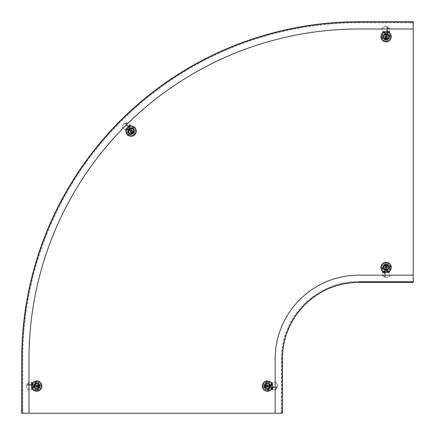 <?xml version="1.0" encoding="UTF-8"?>
<svg xmlns="http://www.w3.org/2000/svg" width="435" height="435" viewBox="0 0 435 435"><rect width="100%" height="100%" fill="white"/><g stroke="black" fill="none" stroke-linecap="round" stroke-linejoin="round"><path stroke-width="0.33" stroke-dasharray="2.17 1.63" d="M386.101 270.586A3.181 3.181 0 0 1 382.92 267.405A3.181 3.181 0 0 1 386.101 264.224A3.181 3.181 0 0 1 389.281 267.405A3.181 3.181 0 0 1 386.101 270.586A3.181 3.181 0 0 1 382.92 267.405A3.181 3.181 0 0 1 386.101 264.224A3.181 3.181 0 0 1 389.281 267.405A3.181 3.181 0 0 1 386.101 270.586M386.101 39.928A3.181 3.181 0 0 1 382.92 36.747A3.181 3.181 0 0 1 386.101 33.566A3.181 3.181 0 0 1 389.281 36.747A3.181 3.181 0 0 1 386.101 39.928A3.181 3.181 0 0 1 382.92 36.747A3.181 3.181 0 0 1 386.101 33.566A3.181 3.181 0 0 1 389.281 36.747A3.181 3.181 0 0 1 386.101 39.928M264.224 386.101A3.181 3.181 0 0 0 267.405 389.281A3.181 3.181 0 0 0 270.586 386.101A3.181 3.181 0 0 0 267.405 382.92A3.181 3.181 0 0 0 264.224 386.101A3.181 3.181 0 0 0 267.405 389.281A3.181 3.181 0 0 0 270.586 386.101A3.181 3.181 0 0 0 267.405 382.92A3.181 3.181 0 0 0 264.224 386.101M127.939 131.12A3.181 3.181 0 0 0 131.12 134.301A3.181 3.181 0 0 0 134.301 131.12A3.181 3.181 0 0 0 131.12 127.939A3.181 3.181 0 0 0 127.939 131.12A3.181 3.181 0 0 0 131.12 134.301A3.181 3.181 0 0 0 134.301 131.12A3.181 3.181 0 0 0 131.12 127.939A3.181 3.181 0 0 0 127.939 131.12M33.566 386.101A3.181 3.181 0 0 0 36.747 389.281A3.181 3.181 0 0 0 39.928 386.101A3.181 3.181 0 0 0 36.747 382.92A3.181 3.181 0 0 0 33.566 386.101A3.181 3.181 0 0 0 36.747 389.281A3.181 3.181 0 0 0 39.928 386.101A3.181 3.181 0 0 0 36.747 382.92A3.181 3.181 0 0 0 33.566 386.101M281.369 413.25L281.369 358.946A77.577 77.577 0 0 1 358.946 281.369A77.577 77.577 0 0 0 281.369 358.946L281.369 413.25L275.165 413.25L282.407 413.25L282.407 358.946A76.544 76.544 0 0 1 358.946 282.407L413.25 282.407L413.25 281.885L358.946 281.885L413.25 281.885L413.25 275.165L413.25 281.369L358.946 281.369L413.25 281.369L413.25 22.783L413.25 28.993L358.946 28.993A329.958 329.958 0 0 0 28.993 358.946L28.993 413.25L22.783 413.25L281.369 413.25M22.783 358.946L22.783 413.25L22.783 358.946A336.163 336.163 0 0 1 358.946 22.783A336.163 336.163 0 0 0 22.783 358.946M358.946 22.783L413.25 22.783L358.946 22.783M275.165 413.25L275.165 358.946A83.781 83.781 0 0 1 358.946 275.165L413.25 275.165M281.885 358.946A77.06 77.06 0 0 1 358.946 281.885A77.06 77.06 0 0 0 281.885 358.946L281.885 413.25L281.885 358.946M28.993 413.25L22.267 413.25L22.267 358.946A336.679 336.679 0 0 1 358.946 22.267A336.679 336.679 0 0 0 22.267 358.946L22.267 413.25L21.75 413.25L21.75 358.946A337.196 337.196 0 0 1 358.946 21.75L413.25 21.75L413.25 22.267L358.946 22.267L413.25 22.267L413.25 28.993M382.479 39.155A4.654 4.654 0 0 0 389.716 39.155L389.716 33.125L382.479 33.125L382.479 39.155A4.654 4.654 0 0 0 389.716 39.155L389.716 33.125L382.479 33.125L382.479 39.155M389.716 32.609L389.716 28.569L387.77 26.78L386.992 26.481L386.992 31.32L387.77 31.282A0.517 0.288 -90 0 0 388.031 31.576L389.716 31.576L389.716 32.609L389.2 31.733L389.716 31.282L387.77 31.282L387.77 26.78L387.253 27.226L386.992 26.481A4.654 4.029 180 0 0 382.479 27.9L382.479 33.125L382.479 32.609L389.716 32.609L386.992 32.609L387.253 31.733A1.55 0.859 -90 0 0 388.031 32.609M386.992 32.609L382.479 32.609L382.479 27.9M384.627 38.922L384.627 34.577L387.574 34.577L387.574 38.922L384.627 38.922L387.574 38.922L387.574 34.577L384.627 34.577L384.627 38.922M382.479 28.416A4.654 4.029 180 0 1 386.992 26.997L386.992 31.837L382.479 31.837M389.2 29.014L387.253 27.226L387.253 31.733L389.2 31.733L389.2 29.014L389.716 28.569M388.031 31.576L382.479 31.32M386.992 31.576L389.716 31.576M386.101 38.427A1.033 1.033 0 0 1 385.062 37.394L385.062 36.1A1.033 1.033 0 0 1 386.101 35.066A1.033 1.033 0 0 1 387.134 36.1L387.134 37.394A1.033 1.033 0 0 1 386.101 38.427M386.101 38.041A0.647 0.647 0 0 1 385.453 37.394L385.453 36.1A0.647 0.647 0 0 1 386.101 35.458A0.647 0.647 0 0 1 386.742 36.1L386.742 37.394A0.647 0.647 0 0 1 386.101 38.041M384.578 34.131A3.023 3.023 0 0 1 389.124 36.747A3.023 3.023 0 0 1 386.101 39.775A3.023 3.023 0 0 1 383.072 36.747A3.023 3.023 0 0 1 386.101 33.723A3.023 3.023 0 0 0 384.578 34.131L383.588 33.142L384.578 34.131A3.023 3.023 0 0 0 383.48 38.269L382.49 39.259L383.48 38.269A3.023 3.023 0 0 0 384.578 39.362L383.588 40.357A4.393 4.393 0 0 0 385.502 41.102A0.386 0.386 0 0 0 385.067 41.461A0.386 0.386 0 0 0 385.399 41.874A0.386 0.386 0 0 1 385.067 41.461A0.386 0.386 0 0 1 385.502 41.102A4.393 4.393 0 0 0 386.693 41.102A0.386 0.386 0 0 1 387.134 41.461A0.386 0.386 0 0 1 386.797 41.874A5.171 5.171 0 0 1 380.973 36.051A0.386 0.386 0 0 1 381.359 35.714A0.386 0.386 0 0 1 381.745 36.154A4.393 4.393 0 0 1 382.49 34.234L383.48 35.23L382.49 34.234M383.588 33.142A4.393 4.393 0 0 1 386.101 32.353A4.393 4.393 0 0 0 385.502 32.391A0.386 0.386 0 0 1 385.067 32.059A0.386 0.386 0 0 1 385.399 31.624A5.171 5.171 0 0 0 380.973 36.051A0.386 0.386 0 0 1 381.359 35.714A0.386 0.386 0 0 1 381.745 36.154A4.393 4.393 0 0 0 381.745 37.345A0.386 0.386 0 0 1 381.413 37.78A0.386 0.386 0 0 1 380.973 37.448A0.386 0.386 0 0 0 381.413 37.78A0.386 0.386 0 0 0 381.745 37.345A4.393 4.393 0 0 0 382.49 39.259M388.607 40.357L387.618 39.362L388.607 40.357A4.393 4.393 0 0 1 386.693 41.102A0.386 0.386 0 0 1 387.134 41.461A0.386 0.386 0 0 1 386.797 41.874A5.171 5.171 0 0 0 391.223 37.448A0.386 0.386 0 0 1 390.788 37.78A0.386 0.386 0 0 1 390.456 37.345A4.393 4.393 0 0 1 389.706 39.259L388.716 38.269L389.706 39.259M389.706 34.234L388.716 35.23L389.706 34.234A4.393 4.393 0 0 1 390.456 36.154A0.386 0.386 0 0 1 390.837 35.714A0.386 0.386 0 0 1 391.223 36.051A5.171 5.171 0 0 1 391.223 37.448A0.386 0.386 0 0 1 390.788 37.78A0.386 0.386 0 0 1 390.456 37.345A4.393 4.393 0 0 0 390.456 36.154A0.386 0.386 0 0 1 390.837 35.714A0.386 0.386 0 0 1 391.223 36.051A5.171 5.171 0 0 0 386.797 31.624A0.386 0.386 0 0 1 387.128 32.059A0.386 0.386 0 0 1 386.693 32.391A4.393 4.393 0 0 1 388.607 33.142L387.618 34.131L388.607 33.142M385.502 32.391A0.386 0.386 0 0 1 385.067 32.059A0.386 0.386 0 0 1 385.399 31.624A5.171 5.171 0 0 1 386.797 31.624A0.386 0.386 0 0 1 387.128 32.059A0.386 0.386 0 0 1 386.693 32.391A4.393 4.393 0 0 0 386.101 32.353A4.393 4.393 0 0 1 386.693 32.391M383.588 40.357L384.578 39.362A3.023 3.023 0 0 0 386.101 39.775A3.023 3.023 0 0 1 384.578 39.362M388.395 40.14A4.1 4.1 0 0 1 383.8 40.14M385.269 34.68L386.976 34.626L387.444 35.197L387.444 38.302L386.927 38.818L385.269 38.818L384.752 38.302L384.752 35.197L385.269 34.68L386.927 34.68M385.22 34.626L384.752 35.197M384.752 38.302L384.703 35.143M384.703 38.351L385.269 38.818M386.927 38.818L385.22 38.867M386.976 38.867L387.444 38.302M387.444 35.197L387.493 38.351M387.493 35.143L386.976 34.626M386.101 33.723A3.023 3.023 0 0 1 387.618 39.362A3.023 3.023 0 0 1 386.101 39.775M389.494 34.452A4.1 4.1 0 0 1 389.494 39.047M383.8 33.354A4.1 4.1 0 0 1 388.395 33.354M382.708 39.047A4.1 4.1 0 0 1 382.708 34.452M390.456 37.345A4.393 4.393 0 0 0 390.456 36.154M385.502 41.102A4.393 4.393 0 0 0 386.693 41.102M381.745 36.154A4.393 4.393 0 0 0 381.745 37.345M389.716 264.997A4.654 4.654 0 0 0 382.479 264.997L382.479 271.027L389.716 271.027L389.716 264.997A4.654 4.654 0 0 0 382.479 264.997L382.479 271.027L389.716 271.027L389.716 264.997M382.479 271.543L382.479 275.589L384.426 277.378L385.203 277.677L385.203 272.837L384.426 272.87A0.517 0.288 90 0 0 384.17 272.576L382.479 272.576L382.479 271.543L382.996 272.424L382.479 272.87L384.426 272.87L384.426 277.378L384.942 276.932L385.203 277.677A4.654 4.029 0 0 0 389.716 276.252L389.716 271.027L389.716 271.543L382.479 271.543L385.203 271.543L384.942 272.424A1.55 0.859 90 0 0 384.17 271.543M385.203 271.543L389.716 271.543L389.716 276.252M387.574 265.236L387.574 269.58L384.627 269.58L384.627 265.236L387.574 265.236L384.627 265.236L384.627 269.58L387.574 269.58L387.574 265.236M389.716 275.736A4.654 4.029 0 0 1 385.203 277.16L385.203 272.321L389.716 272.321M382.996 275.137L384.942 276.932L384.942 272.424L382.996 272.424L382.996 275.137L382.479 275.589M384.17 272.576L389.716 272.837M385.203 272.576L382.479 272.576M386.101 265.725A1.033 1.033 0 0 1 387.134 266.758L387.134 268.052A1.033 1.033 0 0 1 386.101 269.086A1.033 1.033 0 0 1 385.062 268.052L385.062 266.758A1.033 1.033 0 0 1 386.101 265.725M386.101 266.117A0.647 0.647 0 0 1 386.742 266.758L386.742 268.052A0.647 0.647 0 0 1 386.101 268.7A0.647 0.647 0 0 1 385.453 268.052L385.453 266.758A0.647 0.647 0 0 1 386.101 266.117M387.618 270.026A3.023 3.023 0 0 1 383.072 267.405A3.023 3.023 0 0 1 386.101 264.382A3.023 3.023 0 0 1 389.124 267.405A3.023 3.023 0 0 1 386.101 270.434A3.023 3.023 0 0 0 387.618 270.026L388.607 271.016L387.618 270.026A3.023 3.023 0 0 0 388.716 265.888L389.706 264.899L388.716 265.888A3.023 3.023 0 0 0 387.618 264.79L388.607 263.8A4.393 4.393 0 0 0 386.693 263.05A0.386 0.386 0 0 0 387.134 262.691A0.386 0.386 0 0 0 386.797 262.283A0.386 0.386 0 0 1 387.134 262.691A0.386 0.386 0 0 1 386.693 263.05A4.393 4.393 0 0 0 385.502 263.05A0.386 0.386 0 0 1 385.067 262.691A0.386 0.386 0 0 1 385.399 262.283A5.171 5.171 0 0 1 391.223 268.107A0.386 0.386 0 0 1 390.837 268.444A0.386 0.386 0 0 1 390.456 268.003A4.393 4.393 0 0 1 389.706 269.917L388.716 268.928L389.706 269.917M388.607 271.016A4.393 4.393 0 0 1 386.101 271.804A4.393 4.393 0 0 0 386.693 271.761A0.386 0.386 0 0 1 387.128 272.092A0.386 0.386 0 0 1 386.797 272.533A5.171 5.171 0 0 0 391.223 268.107A0.386 0.386 0 0 1 390.837 268.444A0.386 0.386 0 0 1 390.456 268.003A4.393 4.393 0 0 0 390.456 266.813A0.386 0.386 0 0 1 390.788 266.378A0.386 0.386 0 0 1 391.223 266.709A0.386 0.386 0 0 0 390.788 266.378A0.386 0.386 0 0 0 390.456 266.813A4.393 4.393 0 0 0 389.706 264.899M383.588 263.8L384.578 264.79L383.588 263.8A4.393 4.393 0 0 1 385.502 263.05A0.386 0.386 0 0 1 385.067 262.691A0.386 0.386 0 0 1 385.399 262.283A5.171 5.171 0 0 0 380.973 266.709A0.386 0.386 0 0 1 381.413 266.378A0.386 0.386 0 0 1 381.745 266.813A4.393 4.393 0 0 1 382.49 264.899L383.48 265.888L382.49 264.899M382.49 269.917L383.48 268.928L382.49 269.917A4.393 4.393 0 0 1 381.745 268.003A0.386 0.386 0 0 1 381.359 268.444A0.386 0.386 0 0 1 380.973 268.107A5.171 5.171 0 0 1 380.973 266.709A0.386 0.386 0 0 1 381.413 266.378A0.386 0.386 0 0 1 381.745 266.813A4.393 4.393 0 0 0 381.745 268.003A0.386 0.386 0 0 1 381.359 268.444A0.386 0.386 0 0 1 380.973 268.107A5.171 5.171 0 0 0 385.399 272.533A0.386 0.386 0 0 1 385.067 272.092A0.386 0.386 0 0 1 385.502 271.761A4.393 4.393 0 0 1 383.588 271.016L384.578 270.026L383.588 271.016M386.693 271.761A0.386 0.386 0 0 1 387.128 272.092A0.386 0.386 0 0 1 386.797 272.533A5.171 5.171 0 0 1 385.399 272.533A0.386 0.386 0 0 1 385.067 272.092A0.386 0.386 0 0 1 385.502 271.761A4.393 4.393 0 0 0 386.101 271.804A4.393 4.393 0 0 1 385.502 271.761M388.607 263.8L387.618 264.79A3.023 3.023 0 0 0 386.101 264.382A3.023 3.023 0 0 1 387.618 264.79M383.8 264.012A4.1 4.1 0 0 1 388.395 264.012M386.927 269.477L385.22 269.526L384.752 268.96L384.752 265.856L385.269 265.339L386.927 265.339L387.444 265.856L387.444 268.96L386.927 269.477L385.269 269.477M386.976 269.526L387.444 268.96M387.444 265.856L387.493 269.009M387.493 265.801L386.927 265.339M385.269 265.339L386.976 265.285M385.22 265.285L384.752 265.856M384.752 268.96L384.703 265.801M384.703 269.009L385.22 269.526M386.101 270.434A3.023 3.023 0 0 1 384.578 264.79A3.023 3.023 0 0 1 386.101 264.382M382.708 269.705A4.1 4.1 0 0 1 382.708 265.111M388.395 270.798A4.1 4.1 0 0 1 383.8 270.798M389.494 265.111A4.1 4.1 0 0 1 389.494 269.705M381.745 266.813A4.393 4.393 0 0 0 381.745 268.003M386.693 263.05A4.393 4.393 0 0 0 385.502 263.05M390.456 268.003A4.393 4.393 0 0 0 390.456 266.813M130.266 135.383A4.654 4.654 0 0 0 135.377 130.255L131.114 125.998L125.998 131.12L130.266 135.383A4.654 4.654 0 0 0 135.377 130.255L131.114 125.998L125.998 131.12L130.266 135.383M130.75 125.633L127.885 122.779L125.242 122.893L124.486 123.23L127.906 126.645L128.434 126.074A0.517 0.288 -135 0 0 128.82 126.096L130.016 124.899L130.75 125.633L129.76 125.378L129.809 124.693L128.434 126.074L125.242 122.893L125.193 123.573L124.486 123.23A4.654 4.029 135 0 0 122.3 127.428L125.998 131.12L125.633 130.756L130.75 125.633L128.825 127.558L128.385 126.754A1.55 0.859 -135 0 0 129.554 126.83M128.825 127.558L125.633 130.756L122.3 127.428M131.615 133.697L128.537 130.625L130.62 128.542L133.697 131.609L131.615 133.697L133.697 131.609L130.62 128.542L128.537 130.625L131.615 133.697M122.665 127.798A4.654 4.029 135 0 1 124.85 123.594L128.276 127.015L125.084 130.206M127.841 123.458L125.193 123.573L128.385 126.754L129.76 125.378L127.841 123.458L127.885 122.779M128.82 126.096L124.715 129.842M128.091 126.83L130.016 124.899M132.305 132.305A1.033 1.033 0 0 1 130.843 132.305L129.929 131.392A1.033 1.033 0 0 1 129.929 129.929A1.033 1.033 0 0 1 131.392 129.929L132.305 130.843A1.033 1.033 0 0 1 132.305 132.305M132.033 132.033A0.647 0.647 0 0 1 131.12 132.033L130.206 131.12A0.647 0.647 0 0 1 130.201 130.206A0.647 0.647 0 0 1 131.114 130.206L132.033 131.12A0.647 0.647 0 0 1 132.033 132.033M128.194 130.342A3.023 3.023 0 0 1 133.257 128.977A3.023 3.023 0 0 1 133.257 133.257A3.023 3.023 0 0 1 128.983 133.257A3.023 3.023 0 0 1 128.977 128.983A3.023 3.023 0 0 0 128.194 130.342L126.792 130.348L128.194 130.342A3.023 3.023 0 0 0 130.342 134.045L130.348 135.448L130.342 134.045A3.023 3.023 0 0 0 131.897 134.04L131.897 135.443A4.393 4.393 0 0 0 133.779 134.616A0.386 0.386 0 0 0 133.724 135.182A0.386 0.386 0 0 0 134.252 135.231A0.386 0.386 0 0 1 133.724 135.182A0.386 0.386 0 0 1 133.779 134.616A4.393 4.393 0 0 0 134.622 133.773A0.386 0.386 0 0 1 135.182 133.719A0.386 0.386 0 0 1 135.236 134.246A5.171 5.171 0 0 1 127.004 134.252A0.386 0.386 0 0 1 127.036 133.741A0.386 0.386 0 0 1 127.618 133.779A4.393 4.393 0 0 1 126.792 131.897L128.194 131.897L126.792 131.897M126.792 130.348A4.393 4.393 0 0 1 128.01 128.01A4.393 4.393 0 0 0 127.618 128.461A0.386 0.386 0 0 1 127.074 128.537A0.386 0.386 0 0 1 126.998 127.993A5.171 5.171 0 0 0 127.004 134.252A0.386 0.386 0 0 1 127.036 133.741A0.386 0.386 0 0 1 127.618 133.779A4.393 4.393 0 0 0 128.461 134.622A0.386 0.386 0 0 1 128.537 135.165A0.386 0.386 0 0 1 127.993 135.236A0.386 0.386 0 0 0 128.537 135.165A0.386 0.386 0 0 0 128.461 134.622A4.393 4.393 0 0 0 130.348 135.448M135.448 131.892L134.045 131.892L135.448 131.892A4.393 4.393 0 0 1 134.622 133.773A0.386 0.386 0 0 1 135.182 133.719A0.386 0.386 0 0 1 135.236 134.246A5.171 5.171 0 0 0 135.231 127.988A0.386 0.386 0 0 1 135.16 128.532A0.386 0.386 0 0 1 134.616 128.456A4.393 4.393 0 0 1 135.443 130.337L134.04 130.342L135.443 130.337M131.892 126.792L131.892 128.194L131.892 126.792A4.393 4.393 0 0 1 133.773 127.618A0.386 0.386 0 0 1 133.735 127.031A0.386 0.386 0 0 1 134.246 126.998A5.171 5.171 0 0 1 135.231 127.988A0.386 0.386 0 0 1 135.16 128.532A0.386 0.386 0 0 1 134.616 128.456A4.393 4.393 0 0 0 133.773 127.618A0.386 0.386 0 0 1 133.735 127.031A0.386 0.386 0 0 1 134.246 126.998A5.171 5.171 0 0 0 127.988 127.004A0.386 0.386 0 0 1 128.532 127.074A0.386 0.386 0 0 1 128.456 127.618A4.393 4.393 0 0 1 130.337 126.792L130.342 128.194L130.337 126.792M127.618 128.461A0.386 0.386 0 0 1 127.074 128.537A0.386 0.386 0 0 1 126.998 127.993A5.171 5.171 0 0 1 127.988 127.004A0.386 0.386 0 0 1 128.532 127.074A0.386 0.386 0 0 1 128.456 127.618A4.393 4.393 0 0 0 128.01 128.01A4.393 4.393 0 0 1 128.456 127.618M131.897 135.443L131.897 134.04A3.023 3.023 0 0 0 133.257 133.257A3.023 3.023 0 0 1 131.897 134.04M135.144 131.892A4.1 4.1 0 0 1 131.897 135.138M129.07 130.244L130.239 128.999L130.968 129.07L133.164 131.261L133.164 131.995L131.995 133.164L131.267 133.164L129.07 130.973L129.07 130.244L130.239 129.07M128.994 130.244L129.07 130.973M131.267 133.164L128.999 130.973M131.267 133.24L131.995 133.164M133.164 131.995L131.995 133.24M133.24 131.995L133.164 131.261M130.968 129.07L133.24 131.261M130.968 128.999L130.239 128.999M128.977 128.983A3.023 3.023 0 0 1 134.045 131.892A3.023 3.023 0 0 1 133.257 133.257M131.892 127.096A4.1 4.1 0 0 1 135.138 130.337M127.096 130.348A4.1 4.1 0 0 1 130.337 127.096M130.348 135.144A4.1 4.1 0 0 1 127.096 131.897M134.616 128.456A4.393 4.393 0 0 0 133.773 127.618M133.779 134.616A4.393 4.393 0 0 0 134.622 133.773M127.618 133.779A4.393 4.393 0 0 0 128.461 134.622M264.997 382.479A4.654 4.654 0 0 0 264.997 389.716L271.027 389.716L271.027 382.479L264.997 382.479A4.654 4.654 0 0 0 264.997 389.716L271.027 389.716L271.027 382.479L264.997 382.479M271.543 389.716L275.589 389.716L277.378 387.77L277.677 386.992L272.837 386.992L272.87 387.77A0.517 0.288 -0 0 0 272.576 388.031L272.576 389.716L271.543 389.716L272.424 389.2L272.87 389.716L272.87 387.77L277.378 387.77L276.932 387.253L277.677 386.992A4.654 4.029 -90 0 0 276.252 382.479L271.027 382.479L271.543 382.479L271.543 389.716L271.543 386.992L272.424 387.253A1.55 0.859 0 0 0 271.543 388.031M271.543 386.992L271.543 382.479L276.252 382.479M265.236 384.627L269.58 384.627L269.58 387.574L265.236 387.574L265.236 384.627L265.236 387.574L269.58 387.574L269.58 384.627L265.236 384.627M275.736 382.479A4.654 4.029 -90 0 1 277.16 386.992L272.321 386.992L272.321 382.479M275.137 389.2L276.932 387.253L272.424 387.253L272.424 389.2L275.137 389.2L275.589 389.716M272.576 388.031L272.837 382.479M272.576 386.992L272.576 389.716M265.725 386.101A1.033 1.033 0 0 1 266.758 385.062L268.052 385.062A1.033 1.033 0 0 1 269.086 386.101A1.033 1.033 0 0 1 268.052 387.134L266.758 387.134A1.033 1.033 0 0 1 265.725 386.101M266.117 386.101A0.647 0.647 0 0 1 266.758 385.453L268.052 385.453A0.647 0.647 0 0 1 268.7 386.101A0.647 0.647 0 0 1 268.052 386.742L266.758 386.742A0.647 0.647 0 0 1 266.117 386.101M270.026 384.578A3.023 3.023 0 0 1 267.405 389.124A3.023 3.023 0 0 1 264.382 386.101A3.023 3.023 0 0 1 267.405 383.072A3.023 3.023 0 0 1 270.434 386.101A3.023 3.023 0 0 0 270.026 384.578L271.016 383.588L270.026 384.578A3.023 3.023 0 0 0 265.888 383.48L264.899 382.49L265.888 383.48A3.023 3.023 0 0 0 264.79 384.578L263.8 383.588A4.393 4.393 0 0 0 263.05 385.502A0.386 0.386 0 0 0 262.691 385.067A0.386 0.386 0 0 0 262.283 385.399A0.386 0.386 0 0 1 262.691 385.067A0.386 0.386 0 0 1 263.05 385.502A4.393 4.393 0 0 0 263.05 386.693A0.386 0.386 0 0 1 262.691 387.134A0.386 0.386 0 0 1 262.283 386.797A5.171 5.171 0 0 1 268.107 380.973A0.386 0.386 0 0 1 268.444 381.359A0.386 0.386 0 0 1 268.003 381.745A4.393 4.393 0 0 1 269.917 382.49L268.928 383.48L269.917 382.49M271.016 383.588A4.393 4.393 0 0 1 271.804 386.101A4.393 4.393 0 0 0 271.761 385.502A0.386 0.386 0 0 1 272.092 385.067A0.386 0.386 0 0 1 272.533 385.399A5.171 5.171 0 0 0 268.107 380.973A0.386 0.386 0 0 1 268.444 381.359A0.386 0.386 0 0 1 268.003 381.745A4.393 4.393 0 0 0 266.813 381.745A0.386 0.386 0 0 1 266.378 381.413A0.386 0.386 0 0 1 266.709 380.973A0.386 0.386 0 0 0 266.378 381.413A0.386 0.386 0 0 0 266.813 381.745A4.393 4.393 0 0 0 264.899 382.49M263.8 388.607L264.79 387.618L263.8 388.607A4.393 4.393 0 0 1 263.05 386.693A0.386 0.386 0 0 1 262.691 387.134A0.386 0.386 0 0 1 262.283 386.797A5.171 5.171 0 0 0 266.709 391.223A0.386 0.386 0 0 1 266.378 390.788A0.386 0.386 0 0 1 266.813 390.456A4.393 4.393 0 0 1 264.899 389.706L265.888 388.716L264.899 389.706M269.917 389.706L268.928 388.716L269.917 389.706A4.393 4.393 0 0 1 268.003 390.456A0.386 0.386 0 0 1 268.444 390.837A0.386 0.386 0 0 1 268.107 391.223A5.171 5.171 0 0 1 266.709 391.223A0.386 0.386 0 0 1 266.378 390.788A0.386 0.386 0 0 1 266.813 390.456A4.393 4.393 0 0 0 268.003 390.456A0.386 0.386 0 0 1 268.444 390.837A0.386 0.386 0 0 1 268.107 391.223A5.171 5.171 0 0 0 272.533 386.797A0.386 0.386 0 0 1 272.092 387.128A0.386 0.386 0 0 1 271.761 386.693A4.393 4.393 0 0 1 271.016 388.607L270.026 387.618L271.016 388.607M271.761 385.502A0.386 0.386 0 0 1 272.092 385.067A0.386 0.386 0 0 1 272.533 385.399A5.171 5.171 0 0 1 272.533 386.797A0.386 0.386 0 0 1 272.092 387.128A0.386 0.386 0 0 1 271.761 386.693A4.393 4.393 0 0 0 271.804 386.101A4.393 4.393 0 0 1 271.761 386.693M263.8 383.588L264.79 384.578A3.023 3.023 0 0 0 264.382 386.101A3.023 3.023 0 0 1 264.79 384.578M264.012 388.395A4.1 4.1 0 0 1 264.012 383.8M269.477 385.269L269.526 386.976L268.96 387.444L265.856 387.444L265.339 386.927L265.339 385.269L265.856 384.752L268.96 384.752L269.477 385.269L269.477 386.927M269.526 385.22L268.96 384.752M265.856 384.752L269.009 384.703M265.801 384.703L265.339 385.269M265.339 386.927L265.285 385.22M265.285 386.976L265.856 387.444M268.96 387.444L265.801 387.493M269.009 387.493L269.526 386.976M270.434 386.101A3.023 3.023 0 0 1 264.79 387.618A3.023 3.023 0 0 1 264.382 386.101M269.705 389.494A4.1 4.1 0 0 1 265.111 389.494M270.798 383.8A4.1 4.1 0 0 1 270.798 388.395M265.111 382.708A4.1 4.1 0 0 1 269.705 382.708M266.813 390.456A4.393 4.393 0 0 0 268.003 390.456M263.05 385.502A4.393 4.393 0 0 0 263.05 386.693M268.003 381.745A4.393 4.393 0 0 0 266.813 381.745M39.155 389.716A4.654 4.654 0 0 0 39.155 382.479L33.125 382.479L33.125 389.716L39.155 389.716A4.654 4.654 0 0 0 39.155 382.479L33.125 382.479L33.125 389.716L39.155 389.716M32.609 382.479L28.569 382.479L26.78 384.426L26.481 385.203L31.32 385.203L31.282 384.426A0.517 0.288 180 0 0 31.576 384.17L31.576 382.479L32.609 382.479L31.733 382.996L31.282 382.479L31.282 384.426L26.78 384.426L27.226 384.942L26.481 385.203A4.654 4.029 90 0 0 27.9 389.716L33.125 389.716L32.609 389.716L32.609 382.479L32.609 385.203L31.733 384.942A1.55 0.859 180 0 0 32.609 384.17M32.609 385.203L32.609 389.716L27.9 389.716M38.922 387.574L34.577 387.574L34.577 384.627L38.922 384.627L38.922 387.574L38.922 384.627L34.577 384.627L34.577 387.574L38.922 387.574M28.416 389.716A4.654 4.029 90 0 1 26.997 385.203L31.837 385.203L31.837 389.716M29.014 382.996L27.226 384.942L31.733 384.942L31.733 382.996L29.014 382.996L28.569 382.479M31.576 384.17L31.32 389.716M31.576 385.203L31.576 382.479M38.427 386.101A1.033 1.033 0 0 1 37.394 387.134L36.1 387.134A1.033 1.033 0 0 1 35.066 386.101A1.033 1.033 0 0 1 36.1 385.062L37.394 385.062A1.033 1.033 0 0 1 38.427 386.101M38.041 386.101A0.647 0.647 0 0 1 37.394 386.742L36.1 386.742A0.647 0.647 0 0 1 35.458 386.101A0.647 0.647 0 0 1 36.1 385.453L37.394 385.453A0.647 0.647 0 0 1 38.041 386.101M34.131 387.618A3.023 3.023 0 0 1 36.747 383.072A3.023 3.023 0 0 1 39.775 386.101A3.023 3.023 0 0 1 36.747 389.124A3.023 3.023 0 0 1 33.723 386.101A3.023 3.023 0 0 0 34.131 387.618L33.142 388.607L34.131 387.618A3.023 3.023 0 0 0 38.269 388.716L39.259 389.706L38.269 388.716A3.023 3.023 0 0 0 39.362 387.618L40.357 388.607A4.393 4.393 0 0 0 41.102 386.693A0.386 0.386 0 0 0 41.461 387.134A0.386 0.386 0 0 0 41.874 386.797A0.386 0.386 0 0 1 41.461 387.134A0.386 0.386 0 0 1 41.102 386.693A4.393 4.393 0 0 0 41.102 385.502A0.386 0.386 0 0 1 41.461 385.067A0.386 0.386 0 0 1 41.874 385.399A5.171 5.171 0 0 1 36.051 391.223A0.386 0.386 0 0 1 35.714 390.837A0.386 0.386 0 0 1 36.154 390.456A4.393 4.393 0 0 1 34.234 389.706L35.23 388.716L34.234 389.706M33.142 388.607A4.393 4.393 0 0 1 32.353 386.101A4.393 4.393 0 0 0 32.391 386.693A0.386 0.386 0 0 1 32.059 387.128A0.386 0.386 0 0 1 31.624 386.797A5.171 5.171 0 0 0 36.051 391.223A0.386 0.386 0 0 1 35.714 390.837A0.386 0.386 0 0 1 36.154 390.456A4.393 4.393 0 0 0 37.345 390.456A0.386 0.386 0 0 1 37.78 390.788A0.386 0.386 0 0 1 37.448 391.223A0.386 0.386 0 0 0 37.78 390.788A0.386 0.386 0 0 0 37.345 390.456A4.393 4.393 0 0 0 39.259 389.706M40.357 383.588L39.362 384.578L40.357 383.588A4.393 4.393 0 0 1 41.102 385.502A0.386 0.386 0 0 1 41.461 385.067A0.386 0.386 0 0 1 41.874 385.399A5.171 5.171 0 0 0 37.448 380.973A0.386 0.386 0 0 1 37.78 381.413A0.386 0.386 0 0 1 37.345 381.745A4.393 4.393 0 0 1 39.259 382.49L38.269 383.48L39.259 382.49M34.234 382.49L35.23 383.48L34.234 382.49A4.393 4.393 0 0 1 36.154 381.745A0.386 0.386 0 0 1 35.714 381.359A0.386 0.386 0 0 1 36.051 380.973A5.171 5.171 0 0 1 37.448 380.973A0.386 0.386 0 0 1 37.78 381.413A0.386 0.386 0 0 1 37.345 381.745A4.393 4.393 0 0 0 36.154 381.745A0.386 0.386 0 0 1 35.714 381.359A0.386 0.386 0 0 1 36.051 380.973A5.171 5.171 0 0 0 31.624 385.399A0.386 0.386 0 0 1 32.059 385.067A0.386 0.386 0 0 1 32.391 385.502A4.393 4.393 0 0 1 33.142 383.588L34.131 384.578L33.142 383.588M32.391 386.693A0.386 0.386 0 0 1 32.059 387.128A0.386 0.386 0 0 1 31.624 386.797A5.171 5.171 0 0 1 31.624 385.399A0.386 0.386 0 0 1 32.059 385.067A0.386 0.386 0 0 1 32.391 385.502A4.393 4.393 0 0 0 32.353 386.101A4.393 4.393 0 0 1 32.391 385.502M40.357 388.607L39.362 387.618A3.023 3.023 0 0 0 39.775 386.101A3.023 3.023 0 0 1 39.362 387.618M40.14 383.8A4.1 4.1 0 0 1 40.14 388.395M34.68 386.927L34.626 385.22L35.197 384.752L38.302 384.752L38.818 385.269L38.818 386.927L38.302 387.444L35.197 387.444L34.68 386.927L34.68 385.269M34.626 386.976L35.197 387.444M38.302 387.444L35.143 387.493M38.351 387.493L38.818 386.927M38.818 385.269L38.867 386.976M38.867 385.22L38.302 384.752M35.197 384.752L38.351 384.703M35.143 384.703L34.626 385.22M33.723 386.101A3.023 3.023 0 0 1 39.362 384.578A3.023 3.023 0 0 1 39.775 386.101M34.452 382.708A4.1 4.1 0 0 1 39.047 382.708M33.354 388.395A4.1 4.1 0 0 1 33.354 383.8M39.047 389.494A4.1 4.1 0 0 1 34.452 389.494M37.345 381.745A4.393 4.393 0 0 0 36.154 381.745M41.102 386.693A4.393 4.393 0 0 0 41.102 385.502M36.154 390.456A4.393 4.393 0 0 0 37.345 390.456M385.453 37.394L385.062 37.394M383.48 38.269A3.023 3.023 0 0 1 383.48 35.23M387.808 39.552A3.284 3.284 0 0 1 384.393 39.552M388.901 35.039A3.284 3.284 0 0 1 388.901 38.454M384.393 33.941A3.284 3.284 0 0 1 387.808 33.941M383.295 38.454A3.284 3.284 0 0 1 383.295 35.039M386.742 37.394L387.134 37.394M386.742 36.1L387.134 36.1M385.453 36.1L385.062 36.1M386.742 266.758L387.134 266.758M388.716 265.888A3.023 3.023 0 0 1 388.716 268.928M384.393 264.6A3.284 3.284 0 0 1 387.808 264.6M383.295 269.113A3.284 3.284 0 0 1 383.295 265.698M387.808 270.211A3.284 3.284 0 0 1 384.393 270.211M388.901 265.698A3.284 3.284 0 0 1 388.901 269.113M385.453 266.758L385.062 266.758M385.453 268.052L385.062 268.052M386.742 268.052L387.134 268.052M131.12 132.033L130.843 132.305M130.342 134.045A3.023 3.023 0 0 1 128.194 131.897M134.312 131.892A3.284 3.284 0 0 1 131.897 134.306M131.892 127.928A3.284 3.284 0 0 1 134.306 130.337M127.928 130.342A3.284 3.284 0 0 1 130.337 127.928M130.342 134.312A3.284 3.284 0 0 1 127.928 131.897M132.033 131.12L132.305 130.843M131.114 130.206L131.392 129.929M130.206 131.12L129.929 131.392M266.758 385.453L266.758 385.062M265.888 383.48A3.023 3.023 0 0 1 268.928 383.48M264.6 387.808A3.284 3.284 0 0 1 264.6 384.393M269.113 388.901A3.284 3.284 0 0 1 265.698 388.901M270.211 384.393A3.284 3.284 0 0 1 270.211 387.808M265.698 383.295A3.284 3.284 0 0 1 269.113 383.295M266.758 386.742L266.758 387.134M268.052 386.742L268.052 387.134M268.052 385.453L268.052 385.062M37.394 386.742L37.394 387.134M38.269 388.716A3.023 3.023 0 0 1 35.23 388.716M39.552 384.393A3.284 3.284 0 0 1 39.552 387.808M35.039 383.295A3.284 3.284 0 0 1 38.454 383.295M33.941 387.808A3.284 3.284 0 0 1 33.941 384.393M38.454 388.901A3.284 3.284 0 0 1 35.039 388.901M37.394 385.453L37.394 385.062M36.1 385.453L36.1 385.062M36.1 386.742L36.1 387.134"/><path stroke-width="0.65" d="M28.993 413.25L275.165 413.25L275.165 358.946A83.781 83.781 0 0 1 358.946 275.165L413.25 275.165L413.25 21.75L358.946 21.75A337.196 337.196 0 0 0 21.75 358.946L21.75 413.25L28.993 413.25L28.993 358.946A329.958 329.958 0 0 1 358.946 28.993L413.25 28.993M413.25 275.165L413.25 282.407L358.946 282.407A76.544 76.544 0 0 0 282.407 358.946L282.407 413.25L275.165 413.25M386.101 34.419A0.517 0.517 0 0 0 385.579 34.936L385.579 38.557A0.517 0.517 0 0 0 386.101 39.074A0.517 0.517 0 0 0 386.617 38.557L386.617 34.936A0.517 0.517 0 0 0 386.101 34.419M386.101 34.474A0.468 0.468 0 0 0 385.633 34.936L385.633 38.557A0.468 0.468 0 0 0 386.101 39.025A0.468 0.468 0 0 0 386.563 38.557L386.563 34.936A0.468 0.468 0 0 0 386.101 34.474M386.101 41.918A5.171 5.171 0 0 1 380.924 36.747A5.171 5.171 0 0 1 386.101 31.576A5.171 5.171 0 0 1 391.272 36.747A5.171 5.171 0 0 1 386.101 41.918A5.171 5.171 0 0 1 380.924 36.747A5.171 5.171 0 0 1 386.101 31.576M386.101 39.34A2.594 2.594 0 0 1 383.507 36.747A2.594 2.594 0 0 1 386.101 34.153A2.594 2.594 0 0 1 388.689 36.747A2.594 2.594 0 0 1 386.101 39.34A2.594 2.594 0 0 1 383.507 36.747A2.594 2.594 0 0 1 386.101 34.153A2.594 2.594 0 0 1 388.689 36.747A2.594 2.594 0 0 1 386.101 39.34M386.101 269.733A0.517 0.517 0 0 0 386.617 269.216L386.617 265.595A0.517 0.517 0 0 0 386.101 265.078A0.517 0.517 0 0 0 385.579 265.595L385.579 269.216A0.517 0.517 0 0 0 386.101 269.733M386.101 269.684A0.468 0.468 0 0 0 386.563 269.216L386.563 265.595A0.468 0.468 0 0 0 386.101 265.132A0.468 0.468 0 0 0 385.633 265.595L385.633 269.216A0.468 0.468 0 0 0 386.101 269.684M386.101 262.234A5.171 5.171 0 0 1 391.272 267.405A5.171 5.171 0 0 1 386.101 272.576A5.171 5.171 0 0 1 380.924 267.405A5.171 5.171 0 0 1 386.101 262.234A5.171 5.171 0 0 1 391.272 267.405A5.171 5.171 0 0 1 386.101 272.576M386.101 264.817A2.594 2.594 0 0 1 388.689 267.405A2.594 2.594 0 0 1 386.101 269.999A2.594 2.594 0 0 1 383.507 267.405A2.594 2.594 0 0 1 386.101 264.817A2.594 2.594 0 0 1 388.689 267.405A2.594 2.594 0 0 1 386.101 269.999A2.594 2.594 0 0 1 383.507 267.405A2.594 2.594 0 0 1 386.101 264.817M129.472 129.472A0.517 0.517 0 0 0 129.472 130.206L132.033 132.762A0.517 0.517 0 0 0 132.767 132.762A0.517 0.517 0 0 0 132.762 132.033L130.201 129.472A0.517 0.517 0 0 0 129.472 129.472M129.505 129.51A0.468 0.468 0 0 0 129.51 130.168L132.071 132.724A0.468 0.468 0 0 0 132.729 132.724A0.468 0.468 0 0 0 132.729 132.066L130.168 129.51A0.468 0.468 0 0 0 129.505 129.51M134.779 134.774A5.171 5.171 0 0 1 127.466 134.779A5.171 5.171 0 0 1 127.46 127.466A5.171 5.171 0 0 1 134.774 127.46A5.171 5.171 0 0 1 134.779 134.774A5.171 5.171 0 0 1 127.466 134.779A5.171 5.171 0 0 1 127.46 127.466M132.952 132.952A2.594 2.594 0 0 1 129.287 132.952A2.594 2.594 0 0 1 129.282 129.287A2.594 2.594 0 0 1 132.952 129.282A2.594 2.594 0 0 1 132.952 132.952A2.594 2.594 0 0 1 129.287 132.952A2.594 2.594 0 0 1 129.282 129.287A2.594 2.594 0 0 1 132.952 129.282A2.594 2.594 0 0 1 132.952 132.952M269.733 386.101A0.517 0.517 0 0 0 269.216 385.579L265.595 385.579A0.517 0.517 0 0 0 265.078 386.101A0.517 0.517 0 0 0 265.595 386.617L269.216 386.617A0.517 0.517 0 0 0 269.733 386.101M269.684 386.101A0.468 0.468 0 0 0 269.216 385.633L265.595 385.633A0.468 0.468 0 0 0 265.132 386.101A0.468 0.468 0 0 0 265.595 386.563L269.216 386.563A0.468 0.468 0 0 0 269.684 386.101M262.234 386.101A5.171 5.171 0 0 1 267.405 380.924A5.171 5.171 0 0 1 272.576 386.101A5.171 5.171 0 0 1 267.405 391.272A5.171 5.171 0 0 1 262.234 386.101A5.171 5.171 0 0 1 267.405 380.924A5.171 5.171 0 0 1 272.576 386.101M264.817 386.101A2.594 2.594 0 0 1 267.405 383.507A2.594 2.594 0 0 1 269.999 386.101A2.594 2.594 0 0 1 267.405 388.689A2.594 2.594 0 0 1 264.817 386.101A2.594 2.594 0 0 1 267.405 383.507A2.594 2.594 0 0 1 269.999 386.101A2.594 2.594 0 0 1 267.405 388.689A2.594 2.594 0 0 1 264.817 386.101M34.419 386.101A0.517 0.517 0 0 0 34.936 386.617L38.557 386.617A0.517 0.517 0 0 0 39.074 386.101A0.517 0.517 0 0 0 38.557 385.579L34.936 385.579A0.517 0.517 0 0 0 34.419 386.101M34.474 386.101A0.468 0.468 0 0 0 34.936 386.563L38.557 386.563A0.468 0.468 0 0 0 39.025 386.101A0.468 0.468 0 0 0 38.557 385.633L34.936 385.633A0.468 0.468 0 0 0 34.474 386.101M41.918 386.101A5.171 5.171 0 0 1 36.747 391.272A5.171 5.171 0 0 1 31.576 386.101A5.171 5.171 0 0 1 36.747 380.924A5.171 5.171 0 0 1 41.918 386.101A5.171 5.171 0 0 1 36.747 391.272A5.171 5.171 0 0 1 31.576 386.101M39.34 386.101A2.594 2.594 0 0 1 36.747 388.689A2.594 2.594 0 0 1 34.153 386.101A2.594 2.594 0 0 1 36.747 383.507A2.594 2.594 0 0 1 39.34 386.101A2.594 2.594 0 0 1 36.747 388.689A2.594 2.594 0 0 1 34.153 386.101A2.594 2.594 0 0 1 36.747 383.507A2.594 2.594 0 0 1 39.34 386.101M386.101 41.863A5.117 5.117 0 0 1 380.984 36.747A5.117 5.117 0 0 1 386.101 31.635A5.117 5.117 0 0 1 391.212 36.747A5.117 5.117 0 0 1 386.101 41.863M386.101 262.294A5.117 5.117 0 0 1 391.212 267.405A5.117 5.117 0 0 1 386.101 272.522A5.117 5.117 0 0 1 380.984 267.405A5.117 5.117 0 0 1 386.101 262.294M134.736 134.73A5.117 5.117 0 0 1 127.504 134.736A5.117 5.117 0 0 1 127.498 127.504A5.117 5.117 0 0 1 134.73 127.498A5.117 5.117 0 0 1 134.736 134.73M262.294 386.101A5.117 5.117 0 0 1 267.405 380.984A5.117 5.117 0 0 1 272.522 386.101A5.117 5.117 0 0 1 267.405 391.212A5.117 5.117 0 0 1 262.294 386.101M41.863 386.101A5.117 5.117 0 0 1 36.747 391.212A5.117 5.117 0 0 1 31.635 386.101A5.117 5.117 0 0 1 36.747 380.984A5.117 5.117 0 0 1 41.863 386.101"/></g></svg>
